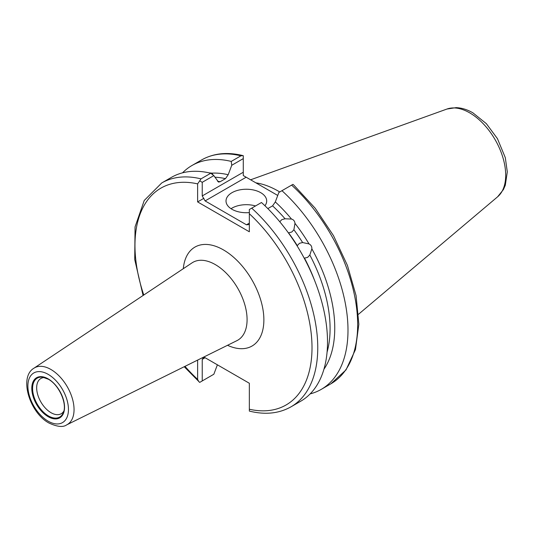 <?xml version="1.0" encoding="UTF-8"?>
<svg xmlns="http://www.w3.org/2000/svg" width="534" height="534" viewBox="0 0 534 534"><rect width="100%" height="100%" fill="white"/><g stroke="black" fill="none" stroke-linecap="round" stroke-linejoin="round"><path stroke-width="0.8" d="M297.284 245.633L299.461 243.304L302.624 242.549A114.63 66.183 -120 0 0 293.887 229.76L291.764 232.043L288.547 232.844A114.63 66.183 60 0 1 297.284 245.633M327.075 352.14A114.63 66.183 -120 0 0 309.833 255.032L307.591 257.395L304.487 258.116A114.63 66.183 60 0 1 314.499 280.237M285.063 218.78A114.63 66.183 -120 0 0 272.58 205.857L275.304 201.939A117.387 67.771 60 0 1 291.504 219.06L285.063 218.78L281.798 219.648L279.783 221.737M209.094 172.849L211.991 173.149L212.919 174.725M264.937 205.757A20.339 11.741 0 0 0 266.693 200.984A20.339 11.741 0 0 0 260.739 192.681A20.339 11.741 0 0 0 238.571 190.137A20.339 11.741 0 0 0 226.016 200.984A20.339 11.741 0 0 0 231.976 209.288A20.339 11.741 0 0 0 249.345 212.599M255.526 205.95A20.339 11.741 0 0 0 231.035 208.707M44.415 377.551A20.339 11.741 -120 0 0 40.878 378.499A20.339 11.741 -120 0 0 37.76 394.8A20.339 11.741 -120 0 0 51.05 412.722A20.339 11.741 -120 0 0 61.216 413.73A20.339 11.741 -120 0 0 63.806 411.147M255.913 182.855A90.406 52.199 60 0 1 278.281 191.105A90.406 52.199 60 0 1 279.743 191.966M261.473 202.513A129.255 74.626 60 0 1 300.742 401.208L290.99 406.835A129.255 74.626 60 0 0 251.721 208.147L261.473 202.513M309.833 255.032L311.843 248.817C311.963 246.561 311.022 244.932 309.012 243.911L302.624 242.549M311.843 248.817A117.387 67.771 60 0 1 323.924 369.248M321.221 389.386L330.886 383.806A129.255 74.626 -120 0 0 291.617 185.111L281.952 190.691A129.255 74.626 60 0 1 321.221 389.386A129.255 74.626 60 0 1 310.167 393.885M281.952 190.691L278.868 192.474L275.304 201.939M291.504 219.06C293.553 219.628 294.715 221.063 294.975 223.372A117.387 67.771 60 0 1 309.012 243.911M294.975 223.372L293.887 229.76M203.915 357.032L202.232 359.382L202.232 380.942L213.84 374.241L217.405 364.775M210.756 376.023L199.703 382.404L184.217 366.724M143.085 295.482L134.728 259.551L135.055 226.897L144.233 200.477L161.735 182.962L171.487 177.328A129.255 74.626 60 0 1 210.756 173.236L213.84 175.613L202.232 182.314L202.232 195.938L243.277 172.242L243.277 158.618L231.756 165.273L228.192 174.738L225.468 178.656A114.63 66.183 -120 0 0 214.915 177.215M217.498 181.206A114.63 66.183 60 0 1 220.128 181.74L218.526 182.081L213.84 175.613M211.991 173.149A117.387 67.771 60 0 1 228.192 174.738M231.756 165.273L231.235 161.415L240.901 155.835A129.255 74.626 -120 0 0 201.632 159.926C213.587 153.218 227.357 151.776 242.937 155.601L240.901 155.835M182.541 172.829A129.255 74.626 60 0 1 191.966 165.507A129.255 74.626 60 0 1 231.235 161.415M220.128 181.74L225.468 178.656M161.735 182.962A129.255 74.626 60 0 1 201.004 178.863L210.756 173.236M203.861 357.006L249.345 383.265L249.345 409.244A125.19 72.277 -120 0 0 312.01 347.667A125.19 72.277 -120 0 0 249.345 213.733L249.345 231.776L197.627 201.919L197.627 183.876A125.19 72.277 -120 0 0 143.786 295.022M184.971 366.351A125.19 72.277 -120 0 0 197.627 379.387L197.627 360.09M272.58 205.857L267.834 208.6M277.74 195.457L246.154 177.221L205.109 200.917L246.468 224.801L249.345 223.139M291.617 185.111L292.919 184.363L293.72 184.984L315.207 208.26L333.516 235.688L347.447 265.471L356.085 295.656L358.841 324.292L355.464 349.583L345.999 369.922L330.886 383.806M243.277 172.242L243.277 175.559L246.154 177.221M243.277 158.618L243.277 155.701M249.345 213.733L249.345 209.515L251.721 208.147M249.345 224.514L246.468 224.801M205.109 200.917L202.232 195.938M197.627 201.919L203.915 198.288M201.004 178.863L199.703 180.859L202.232 182.314M199.703 180.859L197.627 183.876M249.345 410.733L249.345 409.244M197.627 379.387L198.902 381.783M202.232 380.942L199.703 382.404M48.173 378.866A23.156 13.37 60 0 1 64.547 407.228A23.156 13.37 60 0 1 48.173 416.687A23.156 13.37 60 0 1 31.8 388.325A23.156 13.37 60 0 1 48.173 378.866M48.46 415.946A22.455 12.963 -120 0 0 63.292 412.715C67.498 404.151 59.067 384.84 48.34 379.24L42.793 377.211A22.455 12.963 -120 0 0 32.848 391.923A22.455 12.963 -120 0 0 48.46 415.946M48.254 379.16A22.455 12.963 -120 0 0 42.793 377.211M469.673 112.834A50.937 29.41 60 0 1 502.194 155.321A50.937 29.41 60 0 1 497.628 196.786L503.415 189.57L505.311 185.211L507.3 171.895L505.298 157.643L497.441 138.646L486.347 123.654L472.91 112.841C467.37 109.61 461.77 107.875 456.109 107.634L446.965 109.036A50.937 29.41 60 0 1 469.673 112.834M192.026 262.875A44.929 25.939 60 0 1 215.309 264.597A44.929 25.939 60 0 1 244.886 304.947A44.929 25.939 60 0 1 236.929 340.645L66.65 424.89A32.748 18.904 60 0 0 72.45 398.871A32.748 18.904 60 0 0 50.897 369.468A32.748 18.904 60 0 0 33.929 368.213L192.026 262.875M183.302 268.689A57.118 32.974 60 0 1 223.486 249.925A57.118 32.974 60 0 1 263.823 317.51A57.118 32.974 60 0 1 227.531 345.298M48.173 374.361A28.682 16.561 60 0 1 68.452 409.485A28.682 16.561 60 0 1 48.173 421.192A28.682 16.561 60 0 1 27.888 386.069A28.682 16.561 60 0 1 48.173 374.361M205.109 357.72L202.232 359.382M497.628 196.786L358.548 314.239M33.929 368.213C18.67 377.057 29.67 412.842 49.015 423.055C57.211 426.84 63.092 427.454 66.65 424.89M191.966 165.507L201.632 159.926M446.965 109.036L250.62 179.798M249.345 411.08C265.064 415.011 278.942 413.596 290.99 406.835"/></g></svg>
